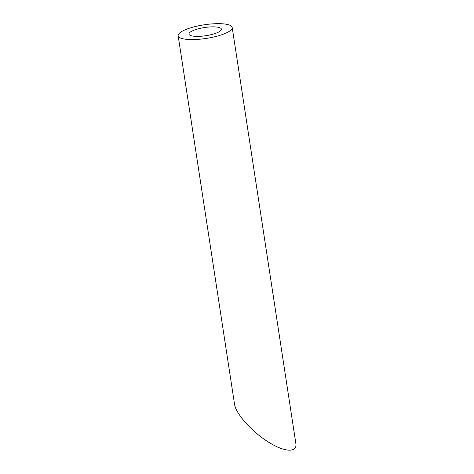 <?xml version="1.0" encoding="UTF-8"?>
<svg xmlns="http://www.w3.org/2000/svg" width="474" height="474" viewBox="0 0 474 474"><rect width="100%" height="100%" fill="white"/><g stroke="black" fill="none" stroke-linecap="round" stroke-linejoin="round"><path stroke-width="0.71" d="M211.487 26.87A16.4 4.136 -8.7 0 0 188.966 34.104A16.4 4.136 -8.7 0 0 205.805 35.71A16.4 4.136 -8.7 0 0 221.394 29.139A16.4 4.136 -8.7 0 0 211.487 26.87M215.7 23.7A27.338 6.891 -8.7 0 0 178.159 35.757A27.338 6.891 -8.7 0 0 206.22 38.435A27.338 6.891 -8.7 0 0 232.201 27.486A27.338 6.891 -8.7 0 0 215.7 23.7M232.201 27.486L295.841 443.403C297.429 453.061 284.347 452.291 267.94 441.762C251.552 431.376 235.898 413.814 234.553 404.31L178.159 35.757"/></g></svg>
